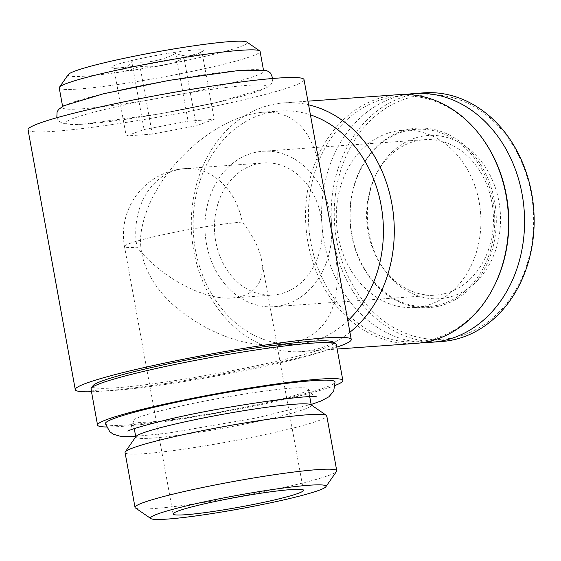 <?xml version="1.0" encoding="UTF-8"?>
<svg xmlns="http://www.w3.org/2000/svg" width="561" height="561" viewBox="0 0 561 561"><rect width="100%" height="100%" fill="white"/><g stroke="black" fill="none" stroke-linecap="round" stroke-linejoin="round"><path stroke-width="0.42" stroke-dasharray="2.81 2.1" d="M280.17 293.964A66.226 53.849 85.9 0 1 273.109 295.051A66.226 53.849 85.9 0 1 214.653 232.857A66.226 53.849 85.9 0 1 263.621 162.942A66.226 53.849 85.9 0 1 321.642 220.768A66.226 53.849 85.9 0 1 280.17 293.964M239.912 296.853L232.506 297.968C204.246 300.535 161.07 277.583 137.038 247.212A66.226 53.849 85.9 0 1 184.906 168.595A66.226 53.849 85.9 0 1 242.261 222.093C252.815 235.297 259.28 248.067 261.643 260.409C264.554 279.869 257.31 292.015 239.912 296.853M347.841 320.759A116.87 95.026 85.9 0 1 309.104 342.217A116.87 95.026 85.9 0 1 296.643 344.138A116.87 95.026 85.9 0 1 193.489 234.372A116.87 95.026 85.9 0 1 279.897 110.994A116.87 95.026 85.9 0 1 310.422 114.865M323.346 186C316.046 140.573 302.428 110.454 262.197 112.291C214.288 116.94 152.529 171.084 141.653 229.239C135.376 262.317 157.059 293.852 182.704 312.526C213.033 335.31 245.108 346.256 278.929 345.373L291.916 343.451C339.657 330.808 343.052 285.486 331.923 233.152M349.924 332.231A124.661 101.366 85.9 0 1 315.016 349.531A124.661 101.366 85.9 0 1 301.727 351.586A124.661 101.366 85.9 0 1 191.694 234.505A124.661 101.366 85.9 0 1 283.866 102.901A124.661 101.366 85.9 0 1 308.599 104.837M415.967 343.381A124.661 101.366 85.9 0 1 305.934 226.3A124.661 101.366 85.9 0 1 398.107 94.697M494.332 285.752A123.104 100.096 85.9 0 1 430.553 339.685A123.104 100.096 85.9 0 1 315.808 261.987A123.104 100.096 85.9 0 1 355.87 112.452A123.104 100.096 85.9 0 1 483.905 140.531M424.439 306.054A88.82 72.222 85.9 0 1 414.972 307.519A88.82 72.222 85.9 0 1 336.572 224.098A88.82 72.222 85.9 0 1 402.244 130.327A88.82 72.222 85.9 0 1 480.062 207.893A88.82 72.222 85.9 0 1 424.439 306.054M438.281 305.065A88.82 72.222 85.9 0 1 428.807 306.523A88.82 72.222 85.9 0 1 350.408 223.103A88.82 72.222 85.9 0 1 416.08 129.339A88.82 72.222 85.9 0 1 493.897 206.897A88.82 72.222 85.9 0 1 438.281 305.065M439.116 306.096A89.921 73.119 85.9 0 1 353.199 188.545A89.921 73.119 85.9 0 1 476.934 159.008A89.921 73.119 85.9 0 1 439.116 306.096M423.962 342.413A124.661 101.366 85.9 0 1 321.979 225.143A124.661 101.366 85.9 0 1 406.157 94.507M441.591 341.537A124.661 101.366 85.9 0 1 331.558 224.456A124.661 101.366 85.9 0 1 423.73 92.853M455.77 337.231A122.459 99.57 85.9 0 1 338.774 177.157A122.459 99.57 85.9 0 1 507.277 136.926A122.459 99.57 85.9 0 1 455.77 337.231M448.527 297.358A81.808 66.521 85.9 0 1 383.899 269.203A81.808 66.521 85.9 0 1 376.971 172.697A81.808 66.521 85.9 0 1 488.014 171.378A81.808 66.521 85.9 0 1 448.527 297.358M91.492 391.739A140.243 10.799 169.7 0 0 215.193 375.204A140.243 10.799 169.7 0 0 336.803 347.161M28.05 129.794A140.243 10.799 169.7 0 0 167.963 115.342A140.243 10.799 169.7 0 0 304.02 79.641M130.559 60.805A46.745 3.597 169.7 0 0 112.207 67.615A46.745 3.597 169.7 0 0 158.342 62.397A46.745 3.597 169.7 0 0 203.37 51.051A46.745 3.597 169.7 0 0 180.951 51.5A46.745 3.597 169.7 0 0 130.559 60.805M175.775 53.407C161.961 60.651 147.298 63.428 131.765 61.731C126.632 68.358 120.671 70.504 113.876 68.183L128.167 70.609L139.998 66.31C155.432 68.021 170.102 65.244 184.001 57.979L198.103 55.448L201.89 51.535C194.001 56.633 185.298 57.257 175.775 53.407L188.089 121.197L214.211 119.318L201.89 51.535M68.288 74.557A91.05 7.013 169.7 0 0 158.952 65.756A91.05 7.013 169.7 0 0 246.917 42.096M59.242 87.916A102.067 7.861 169.7 0 0 161.07 77.397A102.067 7.861 169.7 0 0 260.087 51.416M103.995 93.687A102.067 7.861 169.7 0 0 62.832 107.684A102.067 7.861 169.7 0 0 164.661 97.165A102.067 7.861 169.7 0 0 263.684 71.184A102.067 7.861 169.7 0 0 208.096 74.185A102.067 7.861 169.7 0 0 103.995 93.687M106.772 108.974A102.067 7.861 169.7 0 0 125.447 119.353A102.067 7.861 169.7 0 0 265.886 85.826A102.067 7.861 169.7 0 0 106.772 108.974M93.007 385.695A122.459 9.425 169.7 0 0 214.947 373.857A122.459 9.425 169.7 0 0 333.255 342.035M91.001 389.032A124.661 9.6 169.7 0 0 215.368 376.186A124.661 9.6 169.7 0 0 336.305 344.454M106.401 426.991A124.661 9.6 169.7 0 0 221.925 412.244A124.661 9.6 169.7 0 0 335.247 385.407M105.37 423.667A116.716 8.983 169.7 0 0 221.812 411.641A116.716 8.983 169.7 0 0 335.043 381.929M168.84 408.794A89.171 6.865 169.7 0 0 132.873 420.925A89.171 6.865 169.7 0 0 132.887 421.016A89.171 6.865 169.7 0 0 221.847 411.823A89.171 6.865 169.7 0 0 308.354 389.124A89.171 6.865 169.7 0 0 308.333 389.039A89.171 6.865 169.7 0 0 259.28 391.823A89.171 6.865 169.7 0 0 168.84 408.794M135.972 436.521A89.171 6.865 169.7 0 0 135.804 437.089A89.171 6.865 169.7 0 0 224.765 427.896A89.171 6.865 169.7 0 0 311.278 405.196A89.171 6.865 169.7 0 0 310.92 404.726M125.061 452.559A102.509 7.889 169.7 0 0 227.331 441.991A102.509 7.889 169.7 0 0 326.775 415.897M135.432 507.95A102.509 7.889 169.7 0 0 237.296 496.843A102.509 7.889 169.7 0 0 336.551 471.401M214.211 119.318L196.322 125.769L184.001 57.979M196.322 125.769L152.311 134.1L139.998 66.31M152.311 134.1L126.197 135.972L113.876 68.183M126.197 135.972L144.086 129.521L131.765 61.731M144.086 129.521L188.089 121.197M282.253 305.429A77.916 63.351 85.9 0 1 273.943 306.713A77.916 63.351 85.9 0 1 205.179 233.537A77.916 63.351 85.9 0 1 262.786 151.281A77.916 63.351 85.9 0 1 331.046 219.316A77.916 63.351 85.9 0 1 282.253 305.429M443.912 293.817A77.916 63.351 85.9 0 1 435.602 295.1A77.916 63.351 85.9 0 1 382.364 267.001A77.916 63.351 85.9 0 1 375.765 175.095A77.916 63.351 85.9 0 1 424.439 139.675A77.916 63.351 85.9 0 1 492.705 207.71A77.916 63.351 85.9 0 1 443.912 293.817M242.261 222.093A66.226 5.098 169.7 0 0 151.197 237.415A66.226 5.098 169.7 0 0 124.486 246.489A66.226 5.098 169.7 0 0 137.038 247.212M232.506 297.968L273.109 295.051M173.104 514.002L124.486 246.489A66.226 66.226 0 0 1 184.906 168.595L263.621 162.942M278.936 345.408L296.643 344.138M262.197 112.27L279.897 110.994M301.727 351.586L337.14 349.04M283.866 102.901L307.933 101.169M414.972 307.519L428.807 306.523M402.244 130.327L416.08 129.339M198.11 55.462L203.37 51.051M115.173 68.659L112.207 67.615M62.594 106.366L62.832 107.684M263.439 69.866L263.684 71.184M272.856 78.477L272.246 82.137L270.732 84.634L266.3 88.007L217.163 102.39L157.985 114.156L81.212 124.395L62.902 123.602L58.751 121.036L56.808 117.74M135.678 436.381L168.602 433.029L256.096 418.008L311.152 404.495M316.579 396.865C314.987 397.469 312.239 394.86 308.333 389.039M132.873 420.925C133.784 425.301 128.301 431.556 127.908 431.15M132.887 421.016L134.268 428.639M308.354 389.124L309.742 396.753M273.943 306.713L435.602 295.1M262.786 151.281L424.439 139.675M382.364 267.001L383.899 269.203M375.765 175.095L376.971 172.697M261.643 260.409L303.424 490.321"/><path stroke-width="0.84" d="M310.422 114.865A116.87 95.026 85.9 0 1 381.115 205.403A116.87 95.026 85.9 0 1 347.841 320.759M336.803 347.161A140.243 10.799 169.7 0 0 351.249 339.51L304.02 79.641A140.243 10.799 169.7 0 0 227.647 83.771A140.243 10.799 169.7 0 0 84.606 110.566A140.243 10.799 169.7 0 0 28.05 129.794L75.279 389.657A140.243 10.799 169.7 0 0 91.492 391.739M308.599 104.837A124.661 101.366 85.9 0 1 391.83 203.601A124.661 101.366 85.9 0 1 349.924 332.231M307.933 101.169L398.107 94.697A124.661 101.366 85.9 0 1 483.294 139.654A124.661 101.366 85.9 0 1 493.855 286.706A124.661 101.366 85.9 0 1 429.263 341.326A124.661 101.366 85.9 0 1 415.967 343.381L337.14 349.04M483.294 139.654L483.905 140.531A123.104 100.096 85.9 0 1 494.332 285.752L493.855 286.706M406.157 94.507A124.661 101.366 85.9 0 1 414.151 93.54A124.661 101.366 85.9 0 1 523.371 202.395A124.661 101.366 85.9 0 1 445.308 340.176A124.661 101.366 85.9 0 1 432.012 342.224A124.661 101.366 85.9 0 1 423.962 342.413M414.151 93.54L423.73 92.853A124.661 101.366 85.9 0 1 532.95 201.708A124.661 101.366 85.9 0 1 454.887 339.489A124.661 101.366 85.9 0 1 441.591 341.537L432.012 342.224M351.249 339.51A140.243 10.799 169.7 0 0 274.876 343.634A140.243 10.799 169.7 0 0 131.828 370.435A140.243 10.799 169.7 0 0 75.279 389.657M263.439 69.866L260.087 51.416A102.067 7.861 169.7 0 0 259.68 50.876L246.917 42.096A91.05 7.013 169.7 0 0 194.576 45.707A91.05 7.013 169.7 0 0 104.837 62.657A91.05 7.013 169.7 0 0 68.288 74.557L59.438 87.264A102.067 7.861 169.7 0 0 59.242 87.916L62.594 106.366M259.68 50.876A102.067 7.861 169.7 0 0 200.999 54.922A102.067 7.861 169.7 0 0 100.405 73.926A102.067 7.861 169.7 0 0 59.438 87.264M335.247 385.407A124.661 9.6 169.7 0 0 342.862 380.512L336.305 344.454A124.661 9.6 169.7 0 0 335.808 343.795L333.255 342.035A122.459 9.425 169.7 0 0 262.857 346.894A122.459 9.425 169.7 0 0 142.157 369.692A122.459 9.425 169.7 0 0 93.007 385.695L91.233 388.24A124.661 9.6 169.7 0 0 91.001 389.032L97.551 425.091A124.661 9.6 169.7 0 0 106.401 426.991M335.808 343.795A124.661 9.6 169.7 0 0 264.14 348.739A124.661 9.6 169.7 0 0 141.274 371.943A124.661 9.6 169.7 0 0 91.233 388.24M342.862 380.512A124.661 9.6 169.7 0 0 274.974 384.18A124.661 9.6 169.7 0 0 147.824 408.001A124.661 9.6 169.7 0 0 97.551 425.091M311.152 404.495L321.158 400.968L328.942 396.76L333.704 391.115L335.043 381.929A116.716 8.983 169.7 0 0 271.482 385.365A116.716 8.983 169.7 0 0 152.438 407.665A116.716 8.983 169.7 0 0 105.37 423.667L109.816 431.76L113.245 434.165L120.201 436.234L135.678 436.381M325.829 486.787L336.551 471.401A102.509 7.889 169.7 0 0 336.747 470.742L326.775 415.897A102.509 7.889 169.7 0 0 326.369 415.35L310.92 404.726A89.171 6.865 169.7 0 0 259.652 408.261A89.171 6.865 169.7 0 0 171.764 424.859A89.171 6.865 169.7 0 0 135.972 436.521L125.25 451.9A102.509 7.889 169.7 0 0 125.061 452.559L135.026 507.403A102.509 7.889 169.7 0 0 135.432 507.95L150.881 518.581A89.171 6.865 169.7 0 0 239.491 508.918A89.171 6.865 169.7 0 0 325.829 486.787A89.171 6.865 169.7 0 0 280.444 488.421A89.171 6.865 169.7 0 0 186.49 505.882A89.171 6.865 169.7 0 0 150.881 518.581M326.369 415.35A102.509 7.889 169.7 0 0 267.436 419.418A102.509 7.889 169.7 0 0 166.4 438.506A102.509 7.889 169.7 0 0 125.25 451.9M336.747 470.742A102.509 7.889 169.7 0 0 280.921 473.765A102.509 7.889 169.7 0 0 176.364 493.35A102.509 7.889 169.7 0 0 135.026 507.403M199.807 504.921A66.226 5.098 169.7 0 0 173.104 514.002A66.226 5.098 169.7 0 0 239.175 507.179A66.226 5.098 169.7 0 0 303.424 490.321A66.226 5.098 169.7 0 0 267.359 492.27A66.226 5.098 169.7 0 0 199.807 504.921M56.808 117.74L57.089 111.919L58.632 109.43L63.702 105.784L103.575 93.75L169.261 80.349L238.916 70.462L265.367 70.244L268.256 71.352L270.577 73.147L272.856 78.477M127.922 431.143L127.908 431.15C130.524 429.424 142.452 425.897 163.714 420.575C216.301 407.258 311.138 394.053 316.579 396.865M134.268 428.639L135.755 436.823M309.742 396.753L311.229 404.937"/></g></svg>
